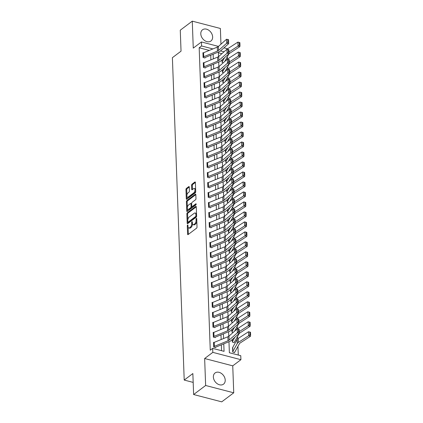 <?xml version="1.0" encoding="UTF-8"?>
<svg xmlns="http://www.w3.org/2000/svg" width="423" height="423" viewBox="0 0 423 423"><rect width="100%" height="100%" fill="white"/><g stroke="black" fill="none" stroke-linecap="round" stroke-linejoin="round"><path stroke-width="0.63" d="M187.595 225.01A0.619 0.301 -75.4 0 0 187.283 225.808L187.59 234.141A0.883 0.428 -75.4 0 0 187.838 234.638A0.883 0.428 -75.4 0 0 188.092 234.569L196.579 228.177A0.883 0.428 -75.4 0 0 197.018 227.04L196.716 218.707A0.619 0.301 -75.4 0 0 196.542 218.358A0.619 0.301 -75.4 0 0 196.362 218.405A0.619 0.301 -75.4 0 0 196.055 219.204L196.092 220.283A2.824 1.38 -75.4 0 1 194.675 223.926L193.972 224.46A2.824 1.38 -75.4 0 1 193.163 224.682A2.824 1.38 -75.4 0 1 192.37 223.085L192.328 222.006A0.619 0.301 -75.4 0 0 192.153 221.657A0.619 0.301 -75.4 0 0 191.979 221.705A0.619 0.301 -75.4 0 0 191.672 222.503L191.709 223.582A2.824 1.38 -75.4 0 1 190.292 227.23L189.583 227.759A2.824 1.38 -75.4 0 1 188.78 227.986A2.824 1.38 -75.4 0 1 187.986 226.39L187.944 225.311A0.619 0.301 -75.4 0 0 187.77 224.962A0.619 0.301 -75.4 0 0 187.595 225.01M200.793 33.856A7.011 5.213 53 0 0 204.568 40.502A7.011 5.213 53 0 0 210.934 40.999A7.011 5.213 53 0 0 212.637 36.944A7.011 5.213 53 0 0 208.862 30.292A7.011 5.213 53 0 0 202.495 29.795A7.011 5.213 53 0 0 200.793 33.856M213.372 377.015A7.011 5.213 53 0 0 217.152 383.666A7.011 5.213 53 0 0 223.513 384.163A7.011 5.213 53 0 0 225.221 380.103A7.011 5.213 53 0 0 221.441 373.456A7.011 5.213 53 0 0 215.08 372.959A7.011 5.213 53 0 0 213.372 377.015M189.282 187.051A0.883 0.428 -75.4 0 0 189.028 186.554A0.883 0.428 -75.4 0 0 188.78 186.622L186.4 188.415A0.883 0.428 -75.4 0 0 185.956 189.552L186.294 198.81A0.883 0.428 -75.4 0 0 186.543 199.307A0.883 0.428 -75.4 0 0 186.797 199.238L195.283 192.846A0.883 0.428 -75.4 0 0 195.722 191.709L195.384 182.456A0.883 0.428 -75.4 0 0 195.135 181.953A0.883 0.428 -75.4 0 0 194.887 182.022L192.01 184.19A0.883 0.428 -75.4 0 0 191.566 185.327L191.709 189.287A0.883 0.428 -75.4 0 0 191.963 189.79A0.883 0.428 -75.4 0 0 192.211 189.721L193.639 188.647A2.358 1.153 -75.4 0 1 194.31 188.457A2.358 1.153 -75.4 0 1 194.95 190.403A2.358 1.153 -75.4 0 1 193.792 192.84L188.203 197.049A2.358 1.153 -75.4 0 1 187.532 197.234A2.358 1.153 -75.4 0 1 186.892 195.294A2.358 1.153 -75.4 0 1 188.05 192.851L188.981 192.153A0.883 0.428 -75.4 0 0 189.425 191.011L189.282 187.051M209.29 50.406L199.175 47.773L201.575 45.964L201.427 41.967L218.458 46.403M193.628 394.527L205.636 385.485L233.734 392.808L221.726 401.85L193.628 394.527L192.856 373.551L184.211 380.065L172.394 57.676L181.039 51.167L180.267 30.192L192.275 21.15L193.263 48.116L201.427 41.967M233.734 392.808L232.745 365.842L204.647 358.519L205.636 385.485M204.647 358.519L212.811 352.37L212.663 348.378L224.058 351.344L223.783 343.841M199.175 47.773L210.263 350.186L212.663 348.378M187.294 212.806A0.883 0.428 -75.4 0 0 186.85 213.943L187.188 223.196A0.883 0.428 -75.4 0 0 187.437 223.698A0.883 0.428 -75.4 0 0 187.69 223.63L196.177 217.237A0.883 0.428 -75.4 0 0 196.621 216.1L196.277 206.842A0.883 0.428 -75.4 0 0 196.029 206.345A0.883 0.428 -75.4 0 0 195.78 206.413L187.294 212.806L188.05 213.002A0.883 0.428 -75.4 0 0 187.611 214.144L187.817 219.881M186.744 211.003L186.4 201.75A0.883 0.428 -75.4 0 1 186.844 200.608L195.331 194.22A0.883 0.428 -75.4 0 1 195.585 194.152A0.883 0.428 -75.4 0 1 195.833 194.649L195.976 198.609A0.883 0.428 -75.4 0 1 195.537 199.751L192.095 202.342A0.883 0.428 -75.4 0 0 191.651 203.479L191.746 206.107A0.883 0.428 -75.4 0 0 191.994 206.604A0.883 0.428 -75.4 0 0 192.248 206.535L195.828 203.838A0.619 0.301 -75.4 0 1 196.008 203.791A0.619 0.301 -75.4 0 1 196.172 204.298A0.619 0.301 -75.4 0 1 195.87 204.938L187.241 211.431A0.883 0.428 -75.4 0 1 186.992 211.5A0.883 0.428 -75.4 0 1 186.744 211.003L187.5 211.199L187.405 208.618M220.954 44.198L220.378 28.473L192.275 21.15M221.567 350.693L221.351 344.84M221.155 339.526L220.986 334.852M220.79 329.538L220.621 324.864M220.425 319.55L220.251 314.881M220.055 309.562L219.886 304.893M219.69 299.579L219.521 294.905M219.326 289.591L219.156 284.917M218.961 279.603L218.786 274.929M218.591 269.615L218.421 264.941M218.226 259.627L218.056 254.958M217.861 249.639L217.686 244.97M217.496 239.656L217.322 234.982M217.126 229.668L216.957 224.994M216.761 219.68L216.592 215.006M216.396 209.692L216.222 205.018M216.031 199.704L215.857 195.029M215.661 189.716L215.492 185.047M215.296 179.733L215.127 175.059M214.932 169.745L214.757 165.07M214.567 159.757L214.392 155.082M214.197 149.768L214.027 145.094M213.832 139.78L213.663 135.106M213.467 129.792L213.292 125.123M213.097 119.804L212.928 115.135M212.732 109.821L212.563 105.147M212.367 99.833L212.198 95.159M212.002 89.845L211.828 85.171M211.632 79.857L211.463 75.183M211.267 69.869L211.098 65.195M210.903 59.881L210.733 55.212M214.027 342.461L213.552 342.334L213.726 347.13L215.624 347.627L215.608 347.225L215.217 347.521M213.663 332.473L213.181 332.351L213.361 337.142L215.259 337.639L215.244 337.237L214.852 337.533M213.292 322.485L212.817 322.363L212.991 327.153L214.889 327.651L214.879 327.249L214.487 327.545M212.928 312.497L212.452 312.375L212.626 317.171L214.524 317.662L214.509 317.266L214.117 317.557M212.563 302.514L212.082 302.387L212.261 307.183L214.16 307.674L214.144 307.278L213.752 307.569M212.198 292.526L211.717 292.399L211.891 297.195L213.795 297.686L213.779 297.29L213.388 297.581M211.828 282.538L211.352 282.411L211.526 287.206L213.425 287.703L213.414 287.302L213.023 287.598M211.463 272.549L210.987 272.428L211.162 277.218L213.06 277.715L213.044 277.314L212.653 277.61M211.098 262.561L210.617 262.44L210.797 267.23L212.695 267.727L212.679 267.325L212.288 267.622M210.733 252.573L210.252 252.452L210.427 257.242L212.33 257.739L212.314 257.337L211.923 257.633M210.363 242.591L209.887 242.464L210.062 247.259L211.96 247.751L211.944 247.355L211.558 247.645M209.998 232.602L209.522 232.476L209.697 237.271L211.595 237.763L211.579 237.366L211.188 237.657M209.634 222.614L209.152 222.487L209.332 227.283L211.23 227.78L211.214 227.378L210.823 227.674M209.263 212.626L208.788 212.499L208.962 217.295L210.86 217.792L210.85 217.39L210.458 217.686M208.899 202.638L208.423 202.517L208.597 207.307L210.495 207.804L210.48 207.402L210.094 207.698M208.534 192.65L208.058 192.528L208.232 197.319L210.131 197.816L210.115 197.414L209.723 197.71M208.169 182.662L207.688 182.54L207.867 187.336L209.766 187.828L209.75 187.431L209.359 187.722M207.799 172.679L207.323 172.552L207.497 177.348L209.396 177.84L209.385 177.443L208.994 177.734M207.434 162.691L206.958 162.564L207.133 167.36L209.031 167.852L209.015 167.455L208.629 167.746M207.069 152.703L206.593 152.576L206.768 157.372L208.666 157.869L208.65 157.467L208.259 157.763M206.704 142.715L206.223 142.593L206.403 147.384L208.301 147.881L208.285 147.479L207.894 147.775M206.334 132.727L205.858 132.605L206.033 137.396L207.931 137.893L207.92 137.491L207.529 137.787M205.969 122.739L205.493 122.617L205.668 127.408L207.566 127.905L207.55 127.508L207.164 127.799M205.604 112.756L205.129 112.629L205.303 117.425L207.201 117.917L207.185 117.52L206.794 117.811M205.24 102.768L204.758 102.641L204.938 107.437L206.836 107.928L206.821 107.532L206.429 107.823M204.869 92.78L204.394 92.653L204.568 97.449L206.466 97.946L206.456 97.544L206.064 97.84M204.505 82.792L204.029 82.665L204.203 87.461L206.101 87.958L206.086 87.556L205.694 87.852M204.14 72.804L203.659 72.682L203.838 77.472L205.737 77.969L205.721 77.568L205.329 77.864M203.775 62.816L203.294 62.694L203.468 67.484L205.372 67.981L205.356 67.58L204.965 67.876M203.405 52.827L202.929 52.706L203.103 57.502L205.002 57.993L204.991 57.597L204.6 57.888M238.276 355.05L237.953 346.379M237.678 338.834L237.589 336.391M237.314 328.845L237.224 326.408M236.949 318.863L236.859 316.42M236.579 308.875L236.489 306.432M236.214 298.887L236.124 296.444M235.849 288.898L235.759 286.456M235.484 278.91L235.394 276.468M235.114 268.922L235.024 266.479M234.749 258.939L234.659 256.497M234.384 248.951L234.294 246.509M234.019 238.963L233.93 236.52M233.649 228.975L233.559 226.532M233.285 218.987L233.195 216.544M232.92 208.999L232.83 206.556M232.555 199.011L232.465 196.573M232.185 189.028L232.095 186.585M231.82 179.04L231.73 176.597M231.455 169.052L231.365 166.609M231.085 159.064L231 156.621M230.72 149.076L230.63 146.633M230.355 139.088L230.265 136.65M229.99 129.105L229.901 126.662M229.62 119.117L229.53 116.674M229.255 109.129L229.166 106.686M228.891 99.141L228.801 96.698M228.526 89.153L228.436 86.71M228.156 79.164L228.066 76.722M227.791 69.176L227.701 66.739M227.426 59.194L227.336 56.751M221.885 53.689L218.374 52.775M232.782 347.346L232.713 352.079L234.612 352.571L234.596 352.174A3.146 1.438 177.9 0 0 234.982 351.751L239.434 343.714A4.494 2.057 -2.1 0 1 240.169 342.984L250.479 336.29L248.671 335.735L238.361 342.424A6.742 3.083 177.9 0 0 237.255 343.518L232.809 351.555A0.899 0.412 -2.1 0 1 232.698 351.677L232.55 347.685A0.899 0.412 -2.1 0 0 232.661 347.563L237.107 339.526A6.742 3.083 177.9 0 1 238.218 338.432L248.523 331.738L249.782 332.055L249.887 334.852L250.606 335.074L250.506 332.277L249.782 332.055M234.828 337.253L232.444 341.573A0.899 0.412 -2.1 0 1 232.333 341.689L232.253 339.532L232.343 342.091L234.242 342.588L234.231 342.186A3.146 1.438 177.9 0 0 234.617 341.763L239.064 333.726A4.494 2.057 -2.1 0 1 239.804 332.996L250.115 326.302L248.306 325.747L239.249 331.621M233.173 332.415L231.978 332.103L231.883 329.549L231.963 331.706A0.899 0.412 -2.1 0 0 232.074 331.584L231.994 329.448M232.809 322.426L231.614 322.115L231.518 319.561L231.598 321.718A0.899 0.412 -2.1 0 0 231.709 321.596L231.63 319.46M232.444 312.438L231.249 312.126L231.154 309.573L231.233 311.73A0.899 0.412 -2.1 0 0 231.344 311.608L231.265 309.472M232.074 302.456L230.879 302.144L230.789 299.584L230.868 301.742A0.899 0.412 -2.1 0 0 230.974 301.62L230.9 299.484M231.709 292.467L230.514 292.156L230.419 289.596L230.498 291.754A0.899 0.412 -2.1 0 0 230.609 291.632L230.53 289.501M231.344 282.479L230.149 282.167L230.054 279.608L230.133 281.766A0.899 0.412 -2.1 0 0 230.244 281.649L230.165 279.513M230.979 272.491L229.784 272.179L229.689 269.625L229.768 271.783A0.899 0.412 -2.1 0 0 229.879 271.661L229.8 269.525M230.609 262.503L229.414 262.191L229.324 259.637L229.398 261.795A0.899 0.412 -2.1 0 0 229.509 261.673L229.435 259.537M230.244 252.515L229.049 252.203L228.954 249.649L229.033 251.807A0.899 0.412 -2.1 0 0 229.144 251.685L229.065 249.549M229.879 242.527L228.684 242.22L228.589 239.661L228.669 241.819A0.899 0.412 -2.1 0 0 228.78 241.697L228.7 239.561M229.515 232.544L228.314 232.232L228.224 229.673L228.304 231.83A0.899 0.412 -2.1 0 0 228.415 231.709L228.335 229.573M229.144 222.556L227.949 222.244L227.854 219.685L227.934 221.842A0.899 0.412 -2.1 0 0 228.045 221.726L227.971 219.59M228.78 212.568L227.585 212.256L227.489 209.697L227.569 211.854A0.899 0.412 -2.1 0 0 227.68 211.738L227.6 209.602M228.415 202.58L227.22 202.268L227.125 199.714L227.204 201.871A0.899 0.412 -2.1 0 0 227.315 201.75L227.236 199.614M228.05 192.592L226.85 192.28L226.76 189.726L226.839 191.883A0.899 0.412 -2.1 0 0 226.95 191.762L226.871 189.626M227.68 182.604L226.485 182.292L226.39 179.738L226.469 181.895A0.899 0.412 -2.1 0 0 226.58 181.774L226.506 179.638M227.315 172.621L226.12 172.309L226.025 169.75L226.104 171.907A0.899 0.412 -2.1 0 0 226.215 171.786L226.136 169.649M226.95 162.633L225.755 162.321L225.66 159.762L225.739 161.919A0.899 0.412 -2.1 0 0 225.85 161.798L225.771 159.667M226.58 152.645L225.385 152.333L225.295 149.774L225.374 151.931A0.899 0.412 -2.1 0 0 225.485 151.815L225.406 149.679M226.215 142.657L225.02 142.345L224.925 139.791L225.004 141.948A0.899 0.412 -2.1 0 0 225.115 141.827L225.036 139.69M225.85 132.669L224.655 132.357L224.56 129.803L224.639 131.96A0.899 0.412 -2.1 0 0 224.75 131.839L224.671 129.702M225.485 122.681L224.29 122.369L224.195 119.815L224.275 121.972A0.899 0.412 -2.1 0 0 224.386 121.85L224.306 119.714M225.115 112.692L223.92 112.386L223.83 109.827L223.91 111.984A0.899 0.412 -2.1 0 0 224.021 111.862L223.941 109.726M224.75 102.71L223.556 102.398L223.46 99.839L223.54 101.996A0.899 0.412 -2.1 0 0 223.651 101.874L223.571 99.743M224.386 92.722L223.191 92.41L223.095 89.85L223.175 92.008A0.899 0.412 -2.1 0 0 223.286 91.891L223.207 89.755M224.021 82.734L222.826 82.422L222.731 79.862L222.81 82.02A0.899 0.412 -2.1 0 0 222.921 81.903L222.842 79.767M223.651 72.745L222.456 72.433L222.366 69.88L222.445 72.037A0.899 0.412 -2.1 0 0 222.551 71.915L222.477 69.779M223.286 62.757L222.091 62.445L221.996 59.892L222.075 62.049A0.899 0.412 -2.1 0 0 222.186 61.927L222.107 59.791M184.211 380.065L193.184 382.403M229.065 53.747L229.678 53.287M228.97 341.71L229.372 352.729L240.766 355.701L240.914 359.693L212.811 352.37M232.745 365.842L240.914 359.693M223.968 47.841L227.611 48.788M212.917 48.92L201.575 45.964M223.587 338.527L223.418 333.853M223.222 328.539L223.048 323.87M222.858 318.551L222.683 313.882M222.487 308.568L222.318 303.894M222.123 298.58L221.953 293.906M221.758 288.592L221.583 283.918M221.388 278.604L221.218 273.93M221.023 268.616L220.854 263.941M220.658 258.627L220.489 253.959M220.293 248.645L220.119 243.971M219.923 238.657L219.754 233.982M219.558 228.669L219.389 223.994M219.193 218.68L219.019 214.006M218.828 208.692L218.654 204.018M218.458 198.704L218.289 194.035M218.094 188.716L217.924 184.047M217.729 178.733L217.554 174.059M217.364 168.745L217.189 164.071M216.994 158.757L216.825 154.083M216.629 148.769L216.46 144.095M216.264 138.781L216.09 134.107M215.899 128.793L215.725 124.124M215.529 118.81L215.36 114.136M215.164 108.822L214.995 104.148M214.799 98.834L214.625 94.16M214.435 88.846L214.26 84.172M214.064 78.858L213.895 74.184M213.7 68.87L213.53 64.201M213.335 58.887L213.16 54.213M218.347 52.082L218.517 56.645M218.717 62.07L218.881 66.633M219.082 72.053L219.251 76.621M219.447 82.041L219.616 86.604M219.812 92.029L219.981 96.592M220.182 102.017L220.346 106.58M220.547 112.005L220.716 116.568M220.912 121.993L221.081 126.556M221.277 131.976L221.446 136.544M221.647 141.964L221.811 146.527M222.012 151.952L222.181 156.515M222.376 161.94L222.546 166.503M222.741 171.928L222.91 176.491M223.111 181.916L223.275 186.48M223.476 191.905L223.645 196.468M223.841 201.887L224.01 206.456M224.211 211.875L224.375 216.439M224.576 221.864L224.74 226.427M224.941 231.852L225.11 236.415M225.306 241.84L225.475 246.403M225.676 251.828L225.84 256.391M226.041 261.811L226.205 266.379M226.405 271.799L226.575 276.362M226.77 281.787L226.94 286.35M227.14 291.775L227.304 296.338M227.505 301.763L227.674 306.326M227.87 311.751L228.039 316.314M228.235 321.739L228.404 326.302M228.605 331.722L228.769 336.285M224.01 51.807L220.51 50.897M188.78 227.986L189.541 228.182A2.824 1.38 -75.4 0 0 190.345 227.96L189.583 227.759M192.47 223.799A2.824 1.38 -75.4 0 1 191.053 227.426L190.345 227.96M193.163 224.682L193.924 224.883A2.824 1.38 -75.4 0 0 194.728 224.655L193.972 224.46M196.811 221.298A2.824 1.38 -75.4 0 1 195.437 224.127L194.728 224.655M188.087 227.098L188.351 234.337A0.883 0.428 -75.4 0 0 188.351 234.374M196.277 206.81L188.05 213.002M187.902 222.128L187.949 223.397A0.883 0.428 -75.4 0 0 187.949 223.429M187.817 221.837A0.619 0.301 -75.4 0 0 187.992 222.186A0.619 0.301 -75.4 0 0 188.166 222.138L195.616 216.528A0.619 0.301 -75.4 0 0 195.928 215.73L195.886 214.593A2.824 1.38 -75.4 0 0 195.088 212.996A2.824 1.38 -75.4 0 0 194.284 213.224L189.192 217.057A2.824 1.38 -75.4 0 0 187.775 220.7L187.817 221.837M187.992 222.186L188.753 222.387A0.619 0.301 -75.4 0 0 188.928 222.339L188.166 222.138M196.595 216.412A0.619 0.301 -75.4 0 1 196.378 216.729L188.928 222.339M196.547 214.08A2.824 1.38 -75.4 0 0 195.849 213.197L195.088 212.996M187.363 207.466L187.162 201.945L186.4 201.75M195.828 194.612L187.606 200.809A0.883 0.428 -75.4 0 0 187.162 201.945M191.994 206.604L192.756 206.805A0.883 0.428 -75.4 0 0 193.004 206.736L196.166 204.357M188.521 205.028A2.358 1.153 -75.4 0 0 187.363 207.471A2.358 1.153 -75.4 0 0 188.002 209.411A2.358 1.153 -75.4 0 0 188.674 209.226L190.646 207.741A0.883 0.428 -75.4 0 0 191.085 206.604L190.99 203.976A0.883 0.428 -75.4 0 0 190.741 203.479A0.883 0.428 -75.4 0 0 190.487 203.548L188.521 205.028M188.002 209.411L188.764 209.607A2.358 1.153 -75.4 0 0 189.435 209.422L188.674 209.226M191.836 206.466L191.846 206.799A0.883 0.428 -75.4 0 1 191.402 207.942L189.435 209.422M191.661 203.812A0.883 0.428 -75.4 0 0 191.503 203.675L190.741 203.479M187.532 197.234L188.293 197.43A2.358 1.153 -75.4 0 0 188.965 197.245L188.203 197.049M195.69 190.741A2.358 1.153 -75.4 0 1 194.548 193.041L188.965 197.245M195.638 189.345A2.358 1.153 -75.4 0 0 195.072 188.658L194.31 188.457M195.384 182.419L192.766 184.386A0.883 0.428 -75.4 0 0 192.328 185.528L192.47 189.488A0.883 0.428 -75.4 0 0 192.47 189.52M186.966 196.542L187.056 199.006A0.883 0.428 -75.4 0 0 187.056 199.043M189.277 187.019L187.156 188.61A0.883 0.428 -75.4 0 0 186.717 189.753L186.913 195.146M234.205 352.465L234.596 352.174M249.887 334.852L248.671 335.735L248.523 331.738M250.606 335.074L250.479 336.29M214.207 342.381L214.355 346.374A3.146 1.438 -2.1 0 0 213.71 346.733L213.562 342.736A3.146 1.438 -2.1 0 1 214.207 342.381L227.907 336.756A4.494 2.057 177.9 0 0 228.991 336.111L237.187 328.872L237.329 332.864L238.456 331.907L239.249 332.076L239.143 329.284L238.35 329.11L238.456 331.907M239.143 329.284L239.312 333.292L231.117 340.536A6.742 3.083 -2.1 0 1 229.493 341.498L215.793 347.124A0.899 0.412 177.9 0 0 215.608 347.225M239.249 332.076L239.312 333.292L237.329 332.864L229.139 340.108A4.494 2.057 177.9 0 1 228.055 340.748L214.355 346.374M238.35 329.11L237.187 328.872M233.84 342.482L234.231 342.186M249.517 324.864L250.242 325.086L250.141 322.289L249.417 322.067L249.517 324.864L248.306 325.747L248.158 321.75L237.848 328.444A6.742 3.083 177.9 0 0 237.271 328.888M248.158 321.75L249.417 322.067M250.242 325.086L250.115 326.302M234.591 331.161L238.699 323.738A4.494 2.057 -2.1 0 1 239.434 323.008L249.744 316.319L247.941 315.759L238.884 321.633M234.464 327.265L232.074 331.584M249.152 314.876L249.877 315.098L249.776 312.306L249.052 312.079L249.152 314.876L247.941 315.759L247.793 311.762L237.483 318.456A6.742 3.083 177.9 0 0 236.901 318.9M247.793 311.762L249.052 312.079M249.877 315.098L249.744 316.319M234.226 321.179L238.334 313.75A4.494 2.057 -2.1 0 1 239.069 313.02L249.38 306.331L247.571 305.771L238.519 311.651M234.099 317.282L231.709 321.596M248.787 304.888L249.512 305.115L249.406 302.318L248.687 302.091L248.787 304.888L247.571 305.771L247.429 301.779L237.118 308.467A6.742 3.083 177.9 0 0 236.536 308.912M247.429 301.779L248.687 302.091M249.512 305.115L249.38 306.331M213.842 332.393L213.99 336.391A3.146 1.438 -2.1 0 0 213.345 336.745L213.197 332.748A3.146 1.438 -2.1 0 1 213.842 332.393L227.542 326.768A4.494 2.057 177.9 0 0 228.626 326.128L236.817 318.884L236.965 322.876L238.091 321.919L238.879 322.093L238.778 319.296L237.985 319.122L238.091 321.919M238.778 319.296L238.947 323.304L230.752 330.548A6.742 3.083 -2.1 0 1 229.129 331.51L215.429 337.136A0.899 0.412 177.9 0 0 215.244 337.237M238.879 322.093L238.947 323.304L236.965 322.876L228.769 330.12A4.494 2.057 177.9 0 1 227.685 330.76L213.99 336.391M237.985 319.122L236.817 318.884M213.478 322.405L213.62 326.403A3.146 1.438 -2.1 0 0 212.975 326.757L212.832 322.76A3.146 1.438 -2.1 0 1 213.478 322.405L227.172 316.779A4.494 2.057 177.9 0 0 228.256 316.14L236.452 308.896L236.6 312.893L237.721 311.931L238.514 312.105L238.413 309.308L237.62 309.139L237.721 311.931M238.413 309.308L238.577 313.321L230.387 320.56A6.742 3.083 -2.1 0 1 228.758 321.522L215.058 327.148A0.899 0.412 177.9 0 0 214.879 327.249M238.514 312.105L238.577 313.321L236.6 312.893L228.404 320.132A4.494 2.057 177.9 0 1 227.32 320.771L213.62 326.403M237.62 309.139L236.452 308.896M213.107 312.417L213.255 316.415A3.146 1.438 -2.1 0 0 212.61 316.769L212.468 312.771A3.146 1.438 -2.1 0 1 213.107 312.417L226.807 306.791A4.494 2.057 177.9 0 0 227.891 306.152L236.087 298.908L236.23 302.905L237.356 301.948L238.149 302.117L238.043 299.32L237.255 299.151L237.356 301.948M238.043 299.32L238.212 303.333L230.017 310.572A6.742 3.083 -2.1 0 1 228.394 311.534L214.694 317.16A0.899 0.412 177.9 0 0 214.509 317.266M238.149 302.117L238.212 303.333L236.23 302.905L228.039 310.149A4.494 2.057 177.9 0 1 226.955 310.789L213.255 316.415M237.255 299.151L236.087 298.908M233.856 311.191L237.969 303.767A4.494 2.057 -2.1 0 1 238.704 303.032L249.015 296.343L247.206 295.783L238.149 301.662M233.734 307.294L231.344 311.608M248.423 294.9L249.142 295.127L249.041 292.33L248.317 292.108L248.423 294.9L247.206 295.783L247.058 291.791L236.748 298.479A6.742 3.083 177.9 0 0 236.171 298.929M247.058 291.791L248.317 292.108M249.142 295.127L249.015 296.343M212.743 302.429L212.891 306.426A3.146 1.438 -2.1 0 0 212.246 306.781L212.097 302.789A3.146 1.438 -2.1 0 1 212.743 302.429L226.442 296.803A4.494 2.057 177.9 0 0 227.526 296.163L235.717 288.92L235.865 292.917L236.991 291.96L237.784 292.129L237.678 289.332L236.885 289.163L236.991 291.96M237.678 289.332L237.848 293.345L229.652 300.589A6.742 3.083 -2.1 0 1 228.029 301.546L214.329 307.177A0.899 0.412 177.9 0 0 214.144 307.278M237.784 292.129L237.848 293.345L235.865 292.917L227.674 300.161A4.494 2.057 177.9 0 1 226.591 300.801L212.891 306.426M236.885 289.163L235.717 288.92M233.491 301.202L237.599 293.779A4.494 2.057 -2.1 0 1 238.339 293.049L248.65 286.355L246.842 285.795L237.784 291.674M233.364 297.306L230.974 301.62M248.052 284.917L248.777 285.139L248.676 282.342L247.952 282.12L248.052 284.917L246.842 285.795L246.694 281.803L236.383 288.491A6.742 3.083 177.9 0 0 235.801 288.941M246.694 281.803L247.952 282.12M248.777 285.139L248.65 286.355M233.126 291.214L237.234 283.791A4.494 2.057 -2.1 0 1 237.969 283.061L248.28 276.367L246.477 275.812L237.419 281.686M232.999 287.317L230.609 291.632M247.688 274.929L248.412 275.151L248.312 272.354L247.587 272.132L247.688 274.929L246.477 275.812L246.329 271.815L236.018 278.503A6.742 3.083 177.9 0 0 235.437 278.953M246.329 271.815L247.587 272.132M248.412 275.151L248.28 276.367M232.761 281.226L236.869 273.803A4.494 2.057 -2.1 0 1 237.604 273.073L247.915 266.379L246.107 265.824L237.054 271.698M232.634 277.329L230.244 281.649M247.323 264.941L248.047 265.163L247.941 262.366L247.222 262.144L247.323 264.941L246.107 265.824L245.964 261.826L235.653 268.52A6.742 3.083 177.9 0 0 235.072 268.965M245.964 261.826L247.222 262.144M248.047 265.163L247.915 266.379M232.391 271.238L236.505 263.815A4.494 2.057 -2.1 0 1 237.24 263.085L247.55 256.396L245.742 255.836L236.684 261.71M232.269 267.341L229.879 271.661M246.958 254.953L247.677 255.175L247.577 252.378L246.852 252.156L246.958 254.953L245.742 255.836L245.594 251.838L235.283 258.532A6.742 3.083 177.9 0 0 234.707 258.976M245.594 251.838L246.852 252.156M247.677 255.175L247.55 256.396M232.026 261.255L236.134 253.826A4.494 2.057 -2.1 0 1 236.875 253.097L247.185 246.408L245.377 245.848L236.32 251.727M231.899 257.358L229.509 261.673M246.588 244.965L247.312 245.192L247.212 242.395L246.487 242.168L246.588 244.965L245.377 245.848L245.229 241.856L234.918 248.544A6.742 3.083 177.9 0 0 234.337 248.988M245.229 241.856L246.487 242.168M247.312 245.192L247.185 246.408M212.378 292.446L212.52 296.438A3.146 1.438 -2.1 0 0 211.881 296.793L211.733 292.801A3.146 1.438 -2.1 0 1 212.378 292.446L226.078 286.815A4.494 2.057 177.9 0 0 227.162 286.175L235.352 278.937L235.5 282.929L236.621 281.972L237.414 282.141L237.314 279.344L236.52 279.175L236.621 281.972M237.314 279.344L237.477 283.357L229.287 290.601A6.742 3.083 -2.1 0 1 227.659 291.558L213.964 297.189A0.899 0.412 177.9 0 0 213.779 297.29M237.414 282.141L237.477 283.357L235.5 282.929L227.304 290.173A4.494 2.057 177.9 0 1 226.22 290.813L212.52 296.438M236.52 279.175L235.352 278.937M212.013 282.458L212.156 286.45A3.146 1.438 -2.1 0 0 211.511 286.805L211.368 282.813A3.146 1.438 -2.1 0 1 212.013 282.458L225.708 276.827A4.494 2.057 177.9 0 0 226.791 276.187L234.987 268.949L235.135 272.941L236.256 271.984L237.049 272.153L236.949 269.361L236.156 269.187L236.256 271.984M236.949 269.361L237.113 273.369L228.922 280.613A6.742 3.083 -2.1 0 1 227.294 281.575L213.594 287.201A0.899 0.412 177.9 0 0 213.414 287.302M237.049 272.153L237.113 273.369L235.135 272.941L226.94 280.185A4.494 2.057 177.9 0 1 225.856 280.824L212.156 286.45M236.156 269.187L234.987 268.949M211.643 272.47L211.791 276.462A3.146 1.438 -2.1 0 0 211.146 276.822L210.998 272.824A3.146 1.438 -2.1 0 1 211.643 272.47L225.343 266.844A4.494 2.057 177.9 0 0 226.427 266.204L234.622 258.961L234.765 262.953L235.891 261.996L236.684 262.17L236.579 259.373L235.791 259.199L235.891 261.996M236.579 259.373L236.748 263.381L228.552 270.625A6.742 3.083 -2.1 0 1 226.929 271.587L213.229 277.213A0.899 0.412 177.9 0 0 213.044 277.314M236.684 262.17L236.748 263.381L234.765 262.953L226.575 270.197A4.494 2.057 177.9 0 1 225.491 270.836L211.791 276.462M235.791 259.199L234.622 258.961M211.278 262.482L211.426 266.479A3.146 1.438 -2.1 0 0 210.781 266.834L210.633 262.836A3.146 1.438 -2.1 0 1 211.278 262.482L224.978 256.856A4.494 2.057 177.9 0 0 226.062 256.216L234.252 248.973L234.4 252.97L235.526 252.008L236.314 252.182L236.214 249.385L235.421 249.21L235.526 252.008M236.214 249.385L236.383 253.398L228.187 260.637A6.742 3.083 -2.1 0 1 226.564 261.599L212.864 267.225A0.899 0.412 177.9 0 0 212.679 267.325M236.314 252.182L236.383 253.398L234.4 252.97L226.205 260.208A4.494 2.057 177.9 0 1 225.126 260.848L211.426 266.479M235.421 249.21L234.252 248.973M210.913 252.494L211.056 256.491A3.146 1.438 -2.1 0 0 210.416 256.846L210.268 252.848A3.146 1.438 -2.1 0 1 210.913 252.494L224.613 246.868A4.494 2.057 177.9 0 0 225.697 246.228L233.887 238.984L234.035 242.982L235.156 242.019L235.949 242.194L235.849 239.397L235.056 239.228L235.156 242.019M235.849 239.397L236.013 243.41L227.823 250.649A6.742 3.083 -2.1 0 1 226.194 251.611L212.499 257.237A0.899 0.412 177.9 0 0 212.314 257.337M235.949 242.194L236.013 243.41L234.035 242.982L225.84 250.22A4.494 2.057 177.9 0 1 224.756 250.86L211.056 256.491M235.056 239.228L233.887 238.984M231.661 251.267L235.77 243.838A4.494 2.057 -2.1 0 1 236.505 243.109L246.815 236.42L245.012 235.86L235.955 241.739M231.534 247.37L229.144 251.685M246.223 234.977L246.947 235.204L246.842 232.407L246.123 232.185L246.223 234.977L245.012 235.86L244.864 231.867L234.554 238.556A6.742 3.083 177.9 0 0 233.972 239M244.864 231.867L246.123 232.185M246.947 235.204L246.815 236.42M210.543 242.506L210.691 246.503A3.146 1.438 -2.1 0 0 210.046 246.858L209.903 242.865A3.146 1.438 -2.1 0 1 210.543 242.506L224.243 236.88A4.494 2.057 177.9 0 0 225.327 236.24L233.522 228.996L233.67 232.994L234.791 232.037L235.585 232.206L235.484 229.409L234.691 229.24L234.791 232.037M235.484 229.409L235.648 233.422L227.452 240.666A6.742 3.083 -2.1 0 1 225.829 241.623L212.129 247.249A0.899 0.412 177.9 0 0 211.944 247.355M235.585 232.206L235.648 233.422L233.67 232.994L225.475 240.238A4.494 2.057 177.9 0 1 224.391 240.877L210.691 246.503M234.691 229.24L233.522 228.996M231.296 241.279L235.405 233.856A4.494 2.057 -2.1 0 1 236.14 233.121L246.45 226.432L244.642 225.871L235.59 231.751M231.17 237.382L228.78 241.697M245.858 224.994L246.583 225.216L246.477 222.419L245.752 222.197L245.858 224.994L244.642 225.871L244.499 221.879L234.189 228.568A6.742 3.083 177.9 0 0 233.607 229.017M244.499 221.879L245.752 222.197M246.583 225.216L246.45 226.432M210.178 232.523L210.326 236.515A3.146 1.438 -2.1 0 0 209.681 236.869L209.533 232.877A3.146 1.438 -2.1 0 1 210.178 232.523L223.878 226.892A4.494 2.057 177.9 0 0 224.962 226.252L233.158 219.008L233.3 223.006L234.427 222.049L235.22 222.218L235.114 219.421L234.326 219.251L234.427 222.049M235.114 219.421L235.283 223.434L227.088 230.678A6.742 3.083 -2.1 0 1 225.464 231.635L211.764 237.266A0.899 0.412 177.9 0 0 211.579 237.366M235.22 222.218L235.283 223.434L233.3 223.006L225.11 230.249A4.494 2.057 177.9 0 1 224.026 230.889L210.326 236.515M234.326 219.251L233.158 219.008M230.926 231.291L235.04 223.867A4.494 2.057 -2.1 0 1 235.775 223.138L246.086 216.444L244.277 215.889L235.22 221.763M230.799 227.394L228.415 231.709M245.493 215.006L246.212 215.228L246.112 212.431L245.388 212.209L245.493 215.006L244.277 215.889L244.129 211.891L233.819 218.58A6.742 3.083 177.9 0 0 233.242 219.029M244.129 211.891L245.388 212.209M246.212 215.228L246.086 216.444M209.813 222.535L209.961 226.527A3.146 1.438 -2.1 0 0 209.316 226.881L209.168 222.889A3.146 1.438 -2.1 0 1 209.813 222.535L223.513 216.904A4.494 2.057 177.9 0 0 224.597 216.264L232.787 209.025L232.936 213.018L234.062 212.06L234.85 212.23L234.749 209.433L233.956 209.263L234.062 212.06M234.749 209.433L234.918 213.446L226.723 220.69A6.742 3.083 -2.1 0 1 225.099 221.647L211.4 227.278A0.899 0.412 177.9 0 0 211.214 227.378M234.85 212.23L234.918 213.446L232.936 213.018L224.74 220.261A4.494 2.057 177.9 0 1 223.661 220.901L209.961 226.527M233.956 209.263L232.787 209.025M230.561 221.303L234.67 213.879A4.494 2.057 -2.1 0 1 235.41 213.15L245.721 206.456L243.912 205.901L234.855 211.775M230.435 217.406L228.045 221.726M245.123 205.018L245.848 205.24L245.747 202.443L245.023 202.22L245.123 205.018L243.912 205.901L243.764 201.903L233.454 208.597A6.742 3.083 177.9 0 0 232.872 209.041M243.764 201.903L245.023 202.22M245.848 205.24L245.721 206.456M209.448 212.547L209.591 216.539A3.146 1.438 -2.1 0 0 208.951 216.899L208.803 212.901A3.146 1.438 -2.1 0 1 209.448 212.547L223.148 206.921A4.494 2.057 177.9 0 0 224.227 206.281L232.423 199.037L232.571 203.029L233.692 202.072L234.485 202.247L234.384 199.45L233.591 199.275L233.692 202.072M234.384 199.45L234.548 203.458L226.358 210.702A6.742 3.083 -2.1 0 1 224.729 211.664L211.029 217.29A0.899 0.412 177.9 0 0 210.85 217.39M234.485 202.247L234.548 203.458L232.571 203.029L224.375 210.273A4.494 2.057 177.9 0 1 223.291 210.913L209.591 216.539M233.591 199.275L232.423 199.037M230.197 211.315L234.305 203.891A4.494 2.057 -2.1 0 1 235.04 203.162L245.351 196.473L243.542 195.912L234.49 201.787M230.07 207.418L227.68 211.738M244.758 195.029L245.483 195.252L245.377 192.454L244.658 192.232L244.758 195.029L243.542 195.912L243.399 191.915L233.089 198.609A6.742 3.083 177.9 0 0 232.507 199.053M243.399 191.915L244.658 192.232M245.483 195.252L245.351 196.473M209.078 202.559L209.226 206.556A3.146 1.438 -2.1 0 0 208.581 206.91L208.439 202.913A3.146 1.438 -2.1 0 1 209.078 202.559L222.778 196.933A4.494 2.057 177.9 0 0 223.862 196.293L232.058 189.049L232.206 193.041L233.327 192.084L234.12 192.259L234.019 189.462L233.226 189.287L233.327 192.084M234.019 189.462L234.183 193.47L225.988 200.714A6.742 3.083 -2.1 0 1 224.364 201.676L210.665 207.302A0.899 0.412 177.9 0 0 210.48 207.402M234.12 192.259L234.183 193.47L232.206 193.041L224.01 200.285A4.494 2.057 177.9 0 1 222.926 200.925L209.226 206.556M233.226 189.287L232.058 189.049M229.826 201.332L233.94 193.903A4.494 2.057 -2.1 0 1 234.675 193.174L244.986 186.485L243.177 185.924L234.125 191.799M229.705 197.435L227.315 201.75M244.394 185.041L245.118 185.263L245.012 182.472L244.288 182.244L244.394 185.041L243.177 185.924L243.035 181.927L232.724 188.621A6.742 3.083 177.9 0 0 232.142 189.065M243.035 181.927L244.288 182.244M245.118 185.263L244.986 186.485M208.713 192.571L208.862 196.568A3.146 1.438 -2.1 0 0 208.216 196.922L208.068 192.925A3.146 1.438 -2.1 0 1 208.713 192.571L222.413 186.945A4.494 2.057 177.9 0 0 223.497 186.305L231.693 179.061L231.836 183.059L232.962 182.096L233.755 182.271L233.649 179.474L232.856 179.304L232.962 182.096M233.649 179.474L233.819 183.487L225.623 190.725A6.742 3.083 -2.1 0 1 224 191.688L210.3 197.314A0.899 0.412 177.9 0 0 210.115 197.414M233.755 182.271L233.819 183.487L231.836 183.059L223.645 190.297A4.494 2.057 177.9 0 1 222.561 190.937L208.862 196.568M232.856 179.304L231.693 179.061M229.462 191.344L233.57 183.915A4.494 2.057 -2.1 0 1 234.31 183.185L244.621 176.497L242.813 175.936L233.755 181.816M229.335 187.447L226.95 191.762M244.029 175.053L244.748 175.281L244.647 172.484L243.923 172.256L244.029 175.053L242.813 175.936L242.665 171.944L232.354 178.633A6.742 3.083 177.9 0 0 231.778 179.077M242.665 171.944L243.923 172.256M244.748 175.281L244.621 176.497M229.097 181.356L233.205 173.932A4.494 2.057 -2.1 0 1 233.945 173.197L244.251 166.509L242.448 165.948L233.39 171.828M228.97 177.459L226.58 181.774M243.659 165.07L244.383 165.293L244.283 162.495L243.558 162.273L243.659 165.07L242.448 165.948L242.3 161.956L231.989 168.645A6.742 3.083 177.9 0 0 231.407 169.094M242.3 161.956L243.558 162.273M244.383 165.293L244.251 166.509M228.732 171.368L232.84 163.944A4.494 2.057 -2.1 0 1 233.575 163.215L243.886 156.521L242.078 155.96L233.025 161.84M228.605 167.471L226.215 171.786M243.294 155.082L244.018 155.304L243.912 152.507L243.193 152.285L243.294 155.082L242.078 155.96L241.935 151.968L231.624 158.657A6.742 3.083 177.9 0 0 231.043 159.106M241.935 151.968L243.193 152.285M244.018 155.304L243.886 156.521M228.362 161.38L232.476 153.956A4.494 2.057 -2.1 0 1 233.21 153.226L243.521 146.532L241.713 145.977L232.655 151.852M228.24 157.483L225.85 161.798M242.929 145.094L243.653 145.316L243.548 142.519L242.823 142.297L242.929 145.094L241.713 145.977L241.565 141.98L231.259 148.674A6.742 3.083 177.9 0 0 230.678 149.118M241.565 141.98L242.823 142.297M243.653 145.316L243.521 146.532M227.997 151.392L232.105 143.968A4.494 2.057 -2.1 0 1 232.846 143.238L243.156 136.544L241.348 135.989L232.29 141.864M227.87 147.495L225.485 151.815M242.564 135.106L243.283 135.328L243.183 132.531L242.458 132.309L242.564 135.106L241.348 135.989L241.2 131.992L230.889 138.686A6.742 3.083 177.9 0 0 230.313 139.13M241.2 131.992L242.458 132.309M243.283 135.328L243.156 136.544M227.632 141.404L231.741 133.98A4.494 2.057 -2.1 0 1 232.481 133.25L242.786 126.562L240.983 126.001L231.926 131.876M227.505 137.507L225.115 141.827M242.194 125.118L242.918 125.34L242.818 122.548L242.093 122.321L242.194 125.118L240.983 126.001L240.835 122.004L230.524 128.698A6.742 3.083 177.9 0 0 229.943 129.142M240.835 122.004L242.093 122.321M242.918 125.34L242.786 126.562M227.267 131.421L231.376 123.992A4.494 2.057 -2.1 0 1 232.111 123.262L242.421 116.574L240.613 116.013L231.561 121.893M227.14 127.524L224.75 131.839M241.829 115.13L242.553 115.357L242.448 112.56L241.729 112.333L241.829 115.13L240.613 116.013L240.47 112.021L230.16 118.71A6.742 3.083 177.9 0 0 229.578 119.154M240.47 112.021L241.729 112.333M242.553 115.357L242.421 116.574M226.897 121.433L231.011 114.004A4.494 2.057 -2.1 0 1 231.746 113.274L242.056 106.585L240.248 106.025L231.191 111.905M226.776 117.536L224.386 121.85M241.464 105.142L242.183 105.369L242.083 102.572L241.359 102.35L241.464 105.142L240.248 106.025L240.1 102.033L229.795 108.722A6.742 3.083 177.9 0 0 229.213 109.166M240.1 102.033L241.359 102.35M242.183 105.369L242.056 106.585M226.532 111.445L230.641 104.021A4.494 2.057 -2.1 0 1 231.381 103.286L241.692 96.597L239.883 96.037L230.826 101.917M226.405 107.548L224.021 111.862M241.099 95.159L241.819 95.381L241.718 92.584L240.994 92.362L241.099 95.159L239.883 96.037L239.735 92.045L229.425 98.733A6.742 3.083 177.9 0 0 228.848 99.183M239.735 92.045L240.994 92.362M241.819 95.381L241.692 96.597M226.168 101.457L230.276 94.033A4.494 2.057 -2.1 0 1 231.011 93.303L241.322 86.609L239.518 86.054L230.461 91.928M226.041 97.56L223.651 101.874M240.729 85.171L241.454 85.393L241.353 82.596L240.629 82.374L240.729 85.171L239.518 86.054L239.37 82.057L229.06 88.745A6.742 3.083 177.9 0 0 228.478 89.195M239.37 82.057L240.629 82.374M241.454 85.393L241.322 86.609M225.803 91.468L229.911 84.045A4.494 2.057 -2.1 0 1 230.646 83.315L240.957 76.621L239.148 76.066L230.096 81.94M225.676 87.572L223.286 91.891M240.364 75.183L241.089 75.405L240.983 72.608L240.264 72.386L240.364 75.183L239.148 76.066L239.006 72.069L228.695 78.763A6.742 3.083 177.9 0 0 228.113 79.207M239.006 72.069L240.264 72.386M241.089 75.405L240.957 76.621M225.433 81.48L229.546 74.057A4.494 2.057 -2.1 0 1 230.281 73.327L240.592 66.638L238.784 66.078L229.726 71.952M225.311 77.583L222.921 81.903M240 65.195L240.719 65.417L240.618 62.62L239.894 62.398L240 65.195L238.784 66.078L238.635 62.081L228.325 68.775A6.742 3.083 177.9 0 0 227.748 69.219M238.635 62.081L239.894 62.398M240.719 65.417L240.592 66.638M225.068 71.498L229.176 64.069A4.494 2.057 -2.1 0 1 229.916 63.339L240.227 56.65L238.419 56.09L229.361 61.964M224.941 67.601L222.551 71.915M239.63 55.207L240.354 55.429L240.253 52.637L239.529 52.41L239.63 55.207L238.419 56.09L238.271 52.092L227.96 58.786A6.742 3.083 177.9 0 0 227.378 59.231M238.271 52.092L239.529 52.41M240.354 55.429L240.227 56.65M224.703 61.509L228.811 54.081A4.494 2.057 -2.1 0 1 229.546 53.351L239.857 46.662L238.054 46.102L228.996 51.981M224.576 57.613L222.186 61.927M239.265 45.219L239.989 45.446L239.889 42.649L239.164 42.422L239.265 45.219L238.054 46.102L237.906 42.11L227.595 48.798A6.742 3.083 177.9 0 0 227.014 49.242M237.906 42.11L239.164 42.422M239.989 45.446L239.857 46.662M208.349 182.583L208.497 186.58A3.146 1.438 -2.1 0 0 207.852 186.934L207.704 182.937A3.146 1.438 -2.1 0 1 208.349 182.583L222.049 176.957A4.494 2.057 177.9 0 0 223.133 176.317L231.323 169.073L231.471 173.07L232.597 172.113L233.385 172.283L233.285 169.486L232.491 169.316L232.597 172.113M233.285 169.486L233.454 173.499L225.258 180.743A6.742 3.083 -2.1 0 1 223.635 181.7L209.935 187.326A0.899 0.412 177.9 0 0 209.75 187.431M233.385 172.283L233.454 173.499L231.471 173.07L223.275 180.314A4.494 2.057 177.9 0 1 222.197 180.954L208.497 186.58M232.491 169.316L231.323 169.073M207.984 172.595L208.127 176.592A3.146 1.438 -2.1 0 0 207.487 176.946L207.339 172.954A3.146 1.438 -2.1 0 1 207.984 172.595L221.684 166.969A4.494 2.057 177.9 0 0 222.762 166.329L230.958 159.085L231.106 163.082L232.227 162.125L233.02 162.295L232.92 159.497L232.127 159.328L232.227 162.125M232.92 159.497L233.084 163.511L224.893 170.755A6.742 3.083 -2.1 0 1 223.265 171.712L209.565 177.343A0.899 0.412 177.9 0 0 209.385 177.443M233.02 162.295L233.084 163.511L231.106 163.082L222.91 170.326A4.494 2.057 177.9 0 1 221.826 170.966L208.127 176.592M232.127 159.328L230.958 159.085M207.614 162.612L207.762 166.604A3.146 1.438 -2.1 0 0 207.117 166.958L206.974 162.966A3.146 1.438 -2.1 0 1 207.614 162.612L221.314 156.981A4.494 2.057 177.9 0 0 222.398 156.341L230.593 149.102L230.741 153.094L231.862 152.137L232.655 152.306L232.55 149.509L231.762 149.34L231.862 152.137M232.55 149.509L232.719 153.523L224.523 160.766A6.742 3.083 -2.1 0 1 222.9 161.723L209.2 167.355A0.899 0.412 177.9 0 0 209.015 167.455M232.655 152.306L232.719 153.523L230.741 153.094L222.546 160.338A4.494 2.057 177.9 0 1 221.462 160.978L207.762 166.604M231.762 149.34L230.593 149.102M207.249 152.624L207.397 156.616A3.146 1.438 -2.1 0 0 206.752 156.97L206.604 152.978A3.146 1.438 -2.1 0 1 207.249 152.624L220.949 146.998A4.494 2.057 177.9 0 0 222.033 146.353L230.228 139.114L230.371 143.106L231.497 142.149L232.29 142.318L232.185 139.527L231.392 139.352L231.497 142.149M232.185 139.527L232.354 143.534L224.158 150.778A6.742 3.083 -2.1 0 1 222.535 151.741L208.835 157.367A0.899 0.412 177.9 0 0 208.65 157.467M232.29 142.318L232.354 143.534L230.371 143.106L222.181 150.35A4.494 2.057 177.9 0 1 221.097 150.99L207.397 156.616M231.392 139.352L230.228 139.114M206.884 142.636L207.032 146.628A3.146 1.438 -2.1 0 0 206.387 146.987L206.239 142.99A3.146 1.438 -2.1 0 1 206.884 142.636L220.584 137.01A4.494 2.057 177.9 0 0 221.668 136.37L229.858 129.126L230.006 133.118L231.132 132.161L231.92 132.336L231.82 129.538L231.027 129.364L231.132 132.161M231.82 129.538L231.989 133.546L223.793 140.79A6.742 3.083 -2.1 0 1 222.17 141.753L208.47 147.378A0.899 0.412 177.9 0 0 208.285 147.479M231.92 132.336L231.989 133.546L230.006 133.118L221.811 140.362A4.494 2.057 177.9 0 1 220.727 141.002L207.032 146.628M231.027 129.364L229.858 129.126M206.519 132.648L206.662 136.645A3.146 1.438 -2.1 0 0 206.022 136.999L205.874 133.002A3.146 1.438 -2.1 0 1 206.519 132.648L220.219 127.022A4.494 2.057 177.9 0 0 221.298 126.382L229.493 119.138L229.641 123.135L230.762 122.173L231.555 122.347L231.455 119.55L230.662 119.376L230.762 122.173M231.455 119.55L231.619 123.564L223.429 130.802A6.742 3.083 -2.1 0 1 221.8 131.764L208.1 137.39A0.899 0.412 177.9 0 0 207.92 137.491M231.555 122.347L231.619 123.564L229.641 123.135L221.446 130.374A4.494 2.057 177.9 0 1 220.362 131.014L206.662 136.645M230.662 119.376L229.493 119.138M206.149 122.659L206.297 126.657A3.146 1.438 -2.1 0 0 205.652 127.011L205.509 123.014A3.146 1.438 -2.1 0 1 206.149 122.659L219.849 117.034A4.494 2.057 177.9 0 0 220.933 116.394L229.129 109.15L229.277 113.147L230.398 112.19L231.191 112.359L231.085 109.562L230.297 109.393L230.398 112.19M231.085 109.562L231.254 113.576L223.058 120.814A6.742 3.083 -2.1 0 1 221.435 121.776L207.735 127.402A0.899 0.412 177.9 0 0 207.55 127.508M231.191 112.359L231.254 113.576L229.277 113.147L221.081 120.386A4.494 2.057 177.9 0 1 219.997 121.031L206.297 126.657M230.297 109.393L229.129 109.15M205.784 112.671L205.932 116.669A3.146 1.438 -2.1 0 0 205.287 117.023L205.139 113.031A3.146 1.438 -2.1 0 1 205.784 112.671L219.484 107.045A4.494 2.057 177.9 0 0 220.568 106.406L228.764 99.162L228.906 103.159L230.033 102.202L230.826 102.371L230.72 99.574L229.927 99.405L230.033 102.202M230.72 99.574L230.889 103.587L222.694 110.831A6.742 3.083 -2.1 0 1 221.07 111.788L207.37 117.414A0.899 0.412 177.9 0 0 207.185 117.52M230.826 102.371L230.889 103.587L228.906 103.159L220.716 110.403A4.494 2.057 177.9 0 1 219.632 111.043L205.932 116.669M229.927 99.405L228.764 99.162M205.419 102.689L205.567 106.681A3.146 1.438 -2.1 0 0 204.922 107.035L204.774 103.043A3.146 1.438 -2.1 0 1 205.419 102.689L219.119 97.057A4.494 2.057 177.9 0 0 220.203 96.418L228.394 89.179L228.542 93.171L229.668 92.214L230.456 92.383L230.355 89.586L229.562 89.417L229.668 92.214M230.355 89.586L230.524 93.599L222.329 100.843A6.742 3.083 -2.1 0 1 220.706 101.8L207.006 107.431A0.899 0.412 177.9 0 0 206.821 107.532M230.456 92.383L230.524 93.599L228.542 93.171L220.346 100.415A4.494 2.057 177.9 0 1 219.262 101.055L205.567 106.681M229.562 89.417L228.394 89.179M205.055 92.7L205.197 96.693A3.146 1.438 -2.1 0 0 204.552 97.047L204.409 93.055A3.146 1.438 -2.1 0 1 205.055 92.7L218.749 87.069A4.494 2.057 177.9 0 0 219.833 86.429L228.029 79.191L228.177 83.183L229.298 82.226L230.091 82.395L229.99 79.603L229.197 79.429L229.298 82.226M229.99 79.603L230.154 83.611L221.964 90.855A6.742 3.083 -2.1 0 1 220.335 91.817L206.636 97.443A0.899 0.412 177.9 0 0 206.456 97.544M230.091 82.395L230.154 83.611L228.177 83.183L219.981 90.427A4.494 2.057 177.9 0 1 218.897 91.067L205.197 96.693M229.197 79.429L228.029 79.191M204.684 82.712L204.832 86.704A3.146 1.438 -2.1 0 0 204.187 87.064L204.045 83.067A3.146 1.438 -2.1 0 1 204.684 82.712L218.384 77.086A4.494 2.057 177.9 0 0 219.468 76.447L227.664 69.203L227.807 73.195L228.933 72.238L229.726 72.412L229.62 69.615L228.832 69.441L228.933 72.238M229.62 69.615L229.789 73.623L221.594 80.867A6.742 3.083 -2.1 0 1 219.971 81.829L206.271 87.455A0.899 0.412 177.9 0 0 206.086 87.556M229.726 72.412L229.789 73.623L227.807 73.195L219.616 80.439A4.494 2.057 177.9 0 1 218.532 81.079L204.832 86.704M228.832 69.441L227.664 69.203M204.32 72.724L204.468 76.722A3.146 1.438 -2.1 0 0 203.823 77.076L203.675 73.079A3.146 1.438 -2.1 0 1 204.32 72.724L218.019 67.098A4.494 2.057 177.9 0 0 219.103 66.459L227.299 59.215L227.442 63.212L228.568 62.25L229.361 62.424L229.255 59.627L228.462 59.453L228.568 62.25M229.255 59.627L229.425 63.64L221.229 70.879A6.742 3.083 -2.1 0 1 219.606 71.841L205.906 77.467A0.899 0.412 177.9 0 0 205.721 77.568M229.361 62.424L229.425 63.64L227.442 63.212L219.251 70.451A4.494 2.057 177.9 0 1 218.168 71.09L204.468 76.722M228.462 59.453L227.299 59.215M203.955 62.736L204.098 66.734A3.146 1.438 -2.1 0 0 203.458 67.088L203.31 63.09A3.146 1.438 -2.1 0 1 203.955 62.736L217.655 57.11A4.494 2.057 177.9 0 0 218.739 56.471L226.929 49.227L227.077 53.224L228.198 52.262L228.991 52.436L228.891 49.639L228.097 49.47L228.198 52.262M228.891 49.639L229.055 53.652L220.864 60.891A6.742 3.083 -2.1 0 1 219.236 61.853L205.541 67.479A0.899 0.412 177.9 0 0 205.356 67.58M228.991 52.436L229.055 53.652L227.077 53.224L218.881 60.463A4.494 2.057 177.9 0 1 217.797 61.102L204.098 66.734M228.097 49.47L226.929 49.227M203.59 52.748L203.733 56.745A3.146 1.438 -2.1 0 0 203.088 57.1L202.945 53.102A3.146 1.438 -2.1 0 1 203.59 52.748L217.285 47.122A4.494 2.057 177.9 0 0 218.368 46.482L226.564 39.239L226.712 43.236L227.833 42.279L228.626 42.448L228.526 39.651L227.733 39.482L227.833 42.279M228.526 39.651L228.69 43.664L220.499 50.908A6.742 3.083 -2.1 0 1 218.871 51.865L205.171 57.491A0.899 0.412 177.9 0 0 204.991 57.597M228.626 42.448L228.69 43.664L226.712 43.236L218.517 50.48A4.494 2.057 177.9 0 1 217.433 51.12L203.733 56.745M227.733 39.482L226.564 39.239M187.971 225.982L187.283 225.808M196.737 219.384L196.055 219.204M192.354 222.683L191.672 222.503M191.053 227.426L190.292 227.23M192.465 223.778L191.709 223.582M195.437 224.127L194.675 223.926M196.78 220.462L196.092 220.283M188.351 234.337L187.59 234.141M196.214 206.53L195.78 206.413M187.949 223.397L187.188 223.196M187.611 214.144L186.85 213.943M196.378 216.729L195.616 216.528M196.61 215.91L195.928 215.73M196.568 214.773L195.886 214.593M187.606 200.809L186.844 200.608M195.77 194.331L195.331 194.22M193.004 206.736L192.248 206.535M196.135 203.918L195.828 203.838M191.402 207.942L190.646 207.741M191.846 206.799L191.085 206.604M191.677 204.156L190.99 203.976M194.548 193.041L193.792 192.84M192.47 189.488L191.709 189.287M192.328 185.528L191.566 185.327M192.766 184.386L192.01 184.19M195.32 182.139L194.887 182.022M187.056 199.006L186.294 198.81M186.717 189.753L185.956 189.552M187.156 188.61L186.4 188.415M189.213 186.733L188.78 186.622M238.361 342.424L238.218 338.432M237.255 343.518L237.107 339.526M232.809 351.555L232.661 347.563M227.907 336.756L228.055 340.748M228.991 336.111L229.139 340.108M237.869 329.009L237.848 328.444M232.444 341.573L232.364 339.436M237.504 319.027L237.483 318.456M237.139 309.039L237.118 308.467M227.542 326.768L227.685 330.76M228.626 326.128L228.769 330.12M227.172 316.779L227.32 320.771M228.256 316.14L228.404 320.132M226.807 306.791L226.955 310.789M227.891 306.152L228.039 310.149M236.769 299.05L236.748 298.479M226.442 296.803L226.591 300.801M227.526 296.163L227.674 300.161M236.404 289.062L236.383 288.491M236.039 279.074L236.018 278.503M235.674 269.086L235.653 268.52M235.304 259.103L235.283 258.532M234.939 249.115L234.918 248.544M226.078 286.815L226.22 290.813M227.162 286.175L227.304 290.173M225.708 276.827L225.856 280.824M226.791 276.187L226.94 280.185M225.343 266.844L225.491 270.836M226.427 266.204L226.575 270.197M224.978 256.856L225.126 260.848M226.062 256.216L226.205 260.208M224.613 246.868L224.756 250.86M225.697 246.228L225.84 250.22M234.575 239.127L234.554 238.556M224.243 236.88L224.391 240.877M225.327 236.24L225.475 240.238M234.21 229.139L234.189 228.568M223.878 226.892L224.026 230.889M224.962 226.252L225.11 230.249M233.84 219.151L233.819 218.58M223.513 216.904L223.661 220.901M224.597 216.264L224.74 220.261M233.475 209.163L233.454 208.597M223.148 206.921L223.291 210.913M224.227 206.281L224.375 210.273M233.11 199.175L233.089 198.609M222.778 196.933L222.926 200.925M223.862 196.293L224.01 200.285M232.745 189.192L232.724 188.621M222.413 186.945L222.561 190.937M223.497 186.305L223.645 190.297M232.375 179.204L232.354 178.633M232.01 169.216L231.989 168.645M231.645 159.228L231.624 158.657M231.281 149.24L231.259 148.674M230.91 139.252L230.889 138.686M230.546 129.269L230.524 128.698M230.181 119.281L230.16 118.71M229.811 109.293L229.795 108.722M229.446 99.305L229.425 98.733M229.081 89.316L229.06 88.745M228.716 79.328L228.695 78.763M228.346 69.346L228.325 68.775M227.981 59.357L227.96 58.786M227.616 49.369L227.595 48.798M222.049 176.957L222.197 180.954M223.133 176.317L223.275 180.314M221.684 166.969L221.826 170.966M222.762 166.329L222.91 170.326M221.314 156.981L221.462 160.978M222.398 156.341L222.546 160.338M220.949 146.998L221.097 150.99M222.033 146.353L222.181 150.35M220.584 137.01L220.727 141.002M221.668 136.37L221.811 140.362M220.219 127.022L220.362 131.014M221.298 126.382L221.446 130.374M219.849 117.034L219.997 121.031M220.933 116.394L221.081 120.386M219.484 107.045L219.632 111.043M220.568 106.406L220.716 110.403M219.119 97.057L219.262 101.055M220.203 96.418L220.346 100.415M218.749 87.069L218.897 91.067M219.833 86.429L219.981 90.427M218.384 77.086L218.532 81.079M219.468 76.447L219.616 80.439M218.019 67.098L218.168 71.09M219.103 66.459L219.251 70.451M217.655 57.11L217.797 61.102M218.739 56.471L218.881 60.463M217.285 47.122L217.433 51.12M218.368 46.482L218.517 50.48"/></g></svg>
